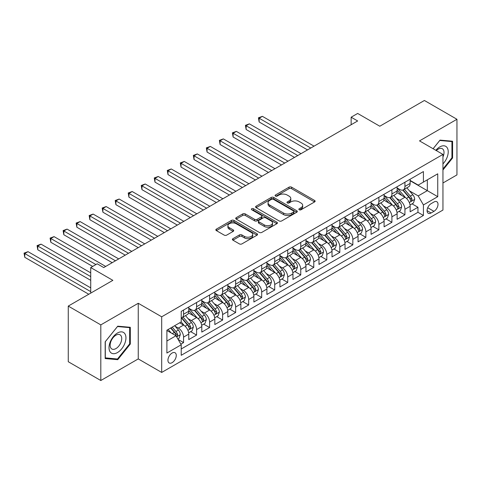 <?xml version="1.0" encoding="UTF-8"?>
<svg xmlns="http://www.w3.org/2000/svg" width="481" height="481" viewBox="0 0 481 481"><rect width="100%" height="100%" fill="white"/><g stroke="black" fill="none" stroke-linecap="round" stroke-linejoin="round"><path stroke-width="0.72" d="M299.23 209.776A1.263 0.728 0 0 0 301.022 209.776L314.598 201.93A1.81 1.046 0 0 0 315.133 201.196A1.81 1.046 0 0 0 314.598 200.457L291.594 187.175A1.81 1.046 0 0 0 289.039 187.175L275.457 195.015A1.263 0.728 0 0 0 275.084 195.533A1.263 0.728 0 0 0 275.457 196.05A1.263 0.728 0 0 0 277.248 196.05L279.004 195.033A5.784 3.337 0 0 1 287.187 195.033L289.099 196.14A5.784 3.337 0 0 1 290.795 198.503A5.784 3.337 0 0 1 289.099 200.866L287.343 201.876A1.263 0.728 0 0 0 286.977 202.393A1.263 0.728 0 0 0 287.343 202.91A1.263 0.728 0 0 0 289.135 202.91L290.891 201.894A5.784 3.337 0 0 1 299.074 201.894L300.986 203A5.784 3.337 0 0 1 302.681 205.363A5.784 3.337 0 0 1 300.986 207.726L299.23 208.742A1.263 0.728 0 0 0 298.863 209.259A1.263 0.728 0 0 0 299.23 209.776L299.23 208.742M172.102 362.668A5.892 3.403 120 0 0 175.956 357.473A5.892 3.403 120 0 0 175.054 352.753A5.892 3.403 120 0 0 172.102 353.042A5.892 3.403 120 0 0 168.254 358.237A5.892 3.403 120 0 0 169.156 362.957A5.892 3.403 120 0 0 172.102 362.668M232.924 238.684A1.81 1.046 0 0 0 232.395 239.418A1.81 1.046 0 0 0 232.924 240.157L239.382 243.885A1.81 1.046 0 0 0 241.937 243.885L257.022 235.179A1.81 1.046 0 0 0 257.551 234.439A1.81 1.046 0 0 0 257.022 233.7L234.013 220.418A1.81 1.046 0 0 0 231.457 220.418L216.378 229.124A1.81 1.046 0 0 0 215.843 229.864A1.81 1.046 0 0 0 216.378 230.603L224.17 235.101A1.81 1.046 0 0 0 226.725 235.101L233.183 231.379A1.81 1.046 0 0 0 233.712 230.639A1.81 1.046 0 0 0 233.183 229.9L229.317 227.669A4.834 2.79 0 0 1 227.898 225.691A4.834 2.79 0 0 1 230.886 223.118A4.834 2.79 0 0 1 236.153 223.719L251.298 232.467A4.834 2.79 0 0 1 252.717 234.439A4.834 2.79 0 0 1 249.729 237.019A4.834 2.79 0 0 1 244.462 236.411L241.937 234.956A1.81 1.046 0 0 0 239.382 234.956L232.924 238.684L232.924 240.157M442.953 182.99L456.95 174.91L456.95 119.276L424.398 100.481L379.798 126.226L357.66 113.45L351.148 117.208L357.66 120.965L103.74 267.562L97.228 263.804L90.723 267.562L90.723 293.127M100.812 324.885L100.812 380.519L138.251 358.91L138.251 303.277L100.812 324.885L68.26 306.09L112.855 280.345L90.723 267.562M138.251 303.277L161.688 316.805L442.953 154.419L442.953 210.053L161.688 372.438L161.688 316.805M456.95 119.276L419.51 140.885L442.953 154.419M279.13 220.935A1.81 1.046 0 0 0 281.686 220.935L296.771 212.229A1.81 1.046 0 0 0 297.3 211.49A1.81 1.046 0 0 0 296.771 210.75L273.761 197.469A1.81 1.046 0 0 0 271.206 197.469L256.126 206.175A1.81 1.046 0 0 0 255.597 206.914A1.81 1.046 0 0 0 256.126 207.654L279.13 220.935M252.224 210.047A1.263 0.728 0 0 1 253.505 210.227L253.505 208.724L276.894 222.228A1.81 1.046 0 0 1 277.423 222.962A1.81 1.046 0 0 1 276.894 223.701L261.814 232.407A1.81 1.046 0 0 1 259.259 232.407L236.249 219.126L242.707 215.428L242.707 213.925L236.249 217.652A1.81 1.046 0 0 0 235.72 218.386A1.81 1.046 0 0 0 236.249 219.126L236.249 217.652M242.707 215.428A1.81 1.046 0 0 1 245.262 215.428L245.262 213.925A1.81 1.046 0 0 0 242.707 213.925M245.262 213.925L254.593 219.312A1.81 1.046 0 0 0 257.149 219.312L261.43 216.841A1.81 1.046 0 0 0 261.959 216.101A1.81 1.046 0 0 0 261.43 215.362L251.713 209.752A1.263 0.728 0 0 1 251.347 209.241A1.263 0.728 0 0 1 252.128 208.562A1.263 0.728 0 0 1 253.505 208.724M100.812 380.519L68.26 361.724L68.26 306.09M180.862 344.155L183.562 342.592L178.162 339.472M175.084 326.196L178.355 328.084A7.365 4.251 60 0 1 183.562 337.103L188.774 334.097L188.774 339.586L196.585 335.077L190.662 331.656M188.107 318.681L191.378 320.568A7.365 4.251 60 0 1 196.585 329.587L201.792 326.581L201.792 332.07L209.608 327.555L203.679 324.134M201.13 311.159L204.395 313.047A7.365 4.251 60 0 1 209.608 322.072L214.815 319.059L214.815 324.549L222.631 320.039L216.703 316.618M214.147 303.643L217.418 305.531A7.365 4.251 60 0 1 222.631 314.55L227.838 311.544L227.838 317.033L235.648 312.524L229.726 309.103M227.17 296.122L230.441 298.01A7.365 4.251 60 0 1 235.648 307.034L240.861 304.028L240.861 309.517L248.671 305.002L242.749 301.581M240.193 288.606L243.464 290.494A7.365 4.251 60 0 1 248.671 299.513L253.878 296.506L253.878 301.996L261.694 297.486L255.766 294.065M253.216 281.09L256.481 282.978A7.365 4.251 60 0 1 261.694 291.997L266.901 288.991L266.901 294.48L274.711 289.971L268.789 286.55M266.233 273.569L269.504 275.457A7.365 4.251 60 0 1 274.711 284.481L279.924 281.475L279.924 286.959L287.734 282.449L281.812 279.028M279.257 266.053L282.527 267.941A7.365 4.251 60 0 1 287.734 276.96L292.947 273.954L292.947 279.443L300.757 274.934L294.835 271.512M292.28 258.537L295.55 260.425A7.365 4.251 60 0 1 300.757 269.444L305.964 266.438L305.964 271.927L313.78 267.412L307.852 263.991M305.303 251.016L308.568 252.904A7.365 4.251 60 0 1 313.78 261.929L318.987 258.916L318.987 264.406L326.797 259.896L320.875 256.475M318.32 243.5L321.591 245.388A7.365 4.251 60 0 1 326.797 254.407L332.01 251.401L332.01 256.89L339.82 252.381L333.898 248.96M331.343 235.979L334.614 237.867A7.365 4.251 60 0 1 339.82 246.891L345.027 243.885L345.027 249.368L352.844 244.859L346.915 241.438M344.366 228.463L347.637 230.351A7.365 4.251 60 0 1 352.844 239.37L358.05 236.363L358.05 241.853L365.867 237.343L359.938 233.922M357.389 220.947L360.654 222.835A7.365 4.251 60 0 1 365.867 231.854L371.073 228.848L371.073 234.337L378.884 229.828L372.961 226.407M370.406 213.426L373.677 215.314A7.365 4.251 60 0 1 378.884 224.338L384.097 221.332L384.097 226.816L391.907 222.306L385.984 218.885M383.429 205.91L386.7 207.798A7.365 4.251 60 0 1 391.907 216.817L397.114 213.811L397.114 219.3L404.93 214.791L404.93 209.301A7.365 4.251 -120 0 0 399.723 200.276L396.452 198.394M399.002 211.369L404.93 214.791M188.774 334.097A7.365 4.251 -120 0 0 183.562 325.078L179.66 322.823M201.792 326.581A7.365 4.251 -120 0 0 196.585 317.556L188.534 312.909M214.815 319.059A7.365 4.251 -120 0 0 209.608 310.041L201.551 305.393M227.838 311.544A7.365 4.251 -120 0 0 222.631 302.525L214.574 297.871M240.861 304.028A7.365 4.251 -120 0 0 235.648 295.003L227.597 290.356M253.878 296.506A7.365 4.251 -120 0 0 248.671 287.488L240.62 282.84M266.901 288.991A7.365 4.251 -120 0 0 261.694 279.966L253.637 275.318M279.924 281.475A7.365 4.251 -120 0 0 274.711 272.45L266.66 267.803M292.947 273.954A7.365 4.251 -120 0 0 287.734 264.935L279.683 260.281M305.964 266.438A7.365 4.251 -120 0 0 300.757 257.413L292.707 252.765M318.987 258.916A7.365 4.251 -120 0 0 313.78 249.898L305.724 245.25M332.01 251.401A7.365 4.251 -120 0 0 326.797 242.382L318.747 237.728M345.027 243.885A7.365 4.251 -120 0 0 339.82 234.86L331.77 230.213M358.05 236.363A7.365 4.251 -120 0 0 352.844 227.345L344.793 222.697M371.073 228.848A7.365 4.251 -120 0 0 365.867 219.823L357.81 215.175M384.097 221.332A7.365 4.251 -120 0 0 378.884 212.307L370.833 207.66M397.114 213.811A7.365 4.251 -120 0 0 391.907 204.792L383.856 200.138M433.964 202.008L431.102 203.661A5.706 3.295 120 0 0 427.375 208.694A5.706 3.295 120 0 0 428.246 213.269A5.706 3.295 120 0 0 431.102 212.987L433.964 211.333A5.706 3.295 120 0 0 437.698 206.301A5.706 3.295 120 0 0 436.82 201.725A5.706 3.295 120 0 0 433.964 202.008M166.895 341.017L176.01 335.75L181.217 344.775L181.217 355.297L423.418 215.464L423.418 204.942L418.211 195.917L409.475 190.873M181.217 344.775L166.895 353.042L166.895 330.188L181.217 321.921L181.217 311.393L423.418 171.561L423.418 182.089L437.746 173.815L437.746 196.669L423.418 204.942M188.774 308.237L191.378 309.74A7.365 4.251 60 0 0 195.058 310.107L200.27 307.094A7.365 4.251 -120 0 0 201.792 303.727L201.792 299.513M201.792 300.721L204.395 302.224A7.365 4.251 60 0 0 208.081 302.585L213.287 299.579A7.365 4.251 -120 0 0 214.815 296.206L214.815 291.997M214.815 293.2L217.418 294.703A7.365 4.251 60 0 0 221.104 295.069L226.31 292.063A7.365 4.251 -120 0 0 227.838 288.69L227.838 284.481M227.838 285.684L230.441 287.187A7.365 4.251 60 0 0 234.127 287.554L239.334 284.542A7.365 4.251 -120 0 0 240.861 281.175L240.861 276.96M240.861 278.162L243.464 279.665A7.365 4.251 60 0 0 247.144 280.032L252.357 277.026A7.365 4.251 -120 0 0 253.878 273.653L253.878 269.444M253.878 270.647L256.481 272.15A7.365 4.251 60 0 0 260.167 272.517L265.374 269.51A7.365 4.251 -120 0 0 266.901 266.137L266.901 261.929M266.901 263.131L269.504 264.634A7.365 4.251 60 0 0 273.19 264.995L278.397 261.989A7.365 4.251 -120 0 0 279.924 258.616L279.924 254.407M279.924 255.609L282.527 257.113A7.365 4.251 60 0 0 286.207 257.479L291.42 254.473A7.365 4.251 -120 0 0 292.947 251.1L292.947 246.891M292.947 248.094L295.55 249.597A7.365 4.251 60 0 0 299.23 249.964L304.443 246.951A7.365 4.251 -120 0 0 305.964 243.584L305.964 239.37M305.964 240.572L308.568 242.081A7.365 4.251 60 0 0 312.253 242.442L317.46 239.436A7.365 4.251 -120 0 0 318.987 236.063L318.987 231.854M318.987 233.057L321.591 234.56A7.365 4.251 60 0 0 325.276 234.926L330.483 231.92A7.365 4.251 -120 0 0 332.01 228.547L332.01 224.338M332.01 225.541L334.614 227.044A7.365 4.251 60 0 0 338.293 227.405L343.506 224.399A7.365 4.251 -120 0 0 345.027 221.026L345.027 216.817M345.027 218.019L347.637 219.522A7.365 4.251 60 0 0 351.316 219.889L356.523 216.883A7.365 4.251 -120 0 0 358.05 213.51L358.05 209.301M358.05 210.504L360.654 212.007A7.365 4.251 60 0 0 364.339 212.374L369.546 209.367A7.365 4.251 -120 0 0 371.073 205.994L371.073 201.786M371.073 202.988L373.677 204.491A7.365 4.251 60 0 0 377.363 204.852L382.569 201.846A7.365 4.251 -120 0 0 384.097 198.473L384.097 194.264M384.097 195.466L386.7 196.97A7.365 4.251 60 0 0 390.38 197.336L395.592 194.33A7.365 4.251 -120 0 0 397.114 190.957L397.114 186.748M181.217 348.984L417.953 212.307L417.953 207.269L410.137 211.784L410.137 206.295A7.365 4.251 -120 0 0 404.93 197.27L396.879 192.622M397.114 187.951L399.723 189.454A7.365 4.251 -120 0 0 403.403 189.821A7.365 4.251 -120 0 0 404.93 186.448L404.93 182.239M403.403 189.821L408.609 186.808A7.365 4.251 -120 0 0 410.137 183.441L410.137 179.227M183.562 310.041L183.562 314.249A7.365 4.251 60 0 1 182.04 317.622A7.365 4.251 60 0 1 181.217 317.923M182.04 317.622L187.247 314.616A7.365 4.251 -120 0 0 188.774 311.243L188.774 307.034M196.585 302.525L196.585 306.734A7.365 4.251 60 0 1 195.058 310.107M209.608 295.003L209.608 299.212A7.365 4.251 60 0 1 208.081 302.585M222.631 287.488L222.631 291.696A7.365 4.251 60 0 1 221.104 295.069M235.648 279.966L235.648 284.181A7.365 4.251 60 0 1 234.127 287.554M248.671 272.45L248.671 276.659A7.365 4.251 60 0 1 247.144 280.032M261.694 264.935L261.694 269.144A7.365 4.251 60 0 1 260.167 272.517M274.711 257.413L274.711 261.628A7.365 4.251 60 0 1 273.19 264.995M287.734 249.898L287.734 254.106A7.365 4.251 60 0 1 286.207 257.479M300.757 242.382L300.757 246.591A7.365 4.251 60 0 1 299.23 249.964M313.78 234.86L313.78 239.069A7.365 4.251 60 0 1 312.253 242.442M326.797 227.345L326.797 231.553A7.365 4.251 60 0 1 325.276 234.926M339.82 219.823L339.82 224.038A7.365 4.251 60 0 1 338.293 227.405M352.844 212.307L352.844 216.516A7.365 4.251 60 0 1 351.316 219.889M365.867 204.792L365.867 209.001A7.365 4.251 60 0 1 364.339 212.374M378.884 197.27L378.884 201.485A7.365 4.251 60 0 1 377.363 204.852M391.907 189.755L391.907 193.963A7.365 4.251 60 0 1 390.38 197.336M391.907 216.817L391.907 222.306M378.884 224.338L378.884 229.828M365.867 231.854L365.867 237.343M352.844 239.37L352.844 244.859M339.82 246.891L339.82 252.381M326.797 254.407L326.797 259.896M313.78 261.929L313.78 267.412M300.757 269.444L300.757 274.934M287.734 276.96L287.734 282.449M274.711 284.481L274.711 289.971M261.694 291.997L261.694 297.486M248.671 299.513L248.671 305.002M235.648 307.034L235.648 312.524M222.631 314.55L222.631 320.039M209.608 322.072L209.608 327.555M196.585 329.587L196.585 335.077M183.562 337.103L183.562 342.592M176.01 335.75L166.895 330.489M418.211 195.917L427.326 190.656L427.326 179.828L437.746 173.815M410.137 180.736L437.746 196.669M410.137 180.429L418.211 185.095L423.418 182.089M138.251 358.91L161.688 372.438M351.148 117.208L351.148 124.723M412.025 203.848L417.953 207.269M417.953 212.307L423.418 215.464M442.953 169.973L452.585 157.984L452.585 141.234L440.025 140.109L433.092 148.725M105.177 358.561L117.737 359.686L130.303 344.053L130.303 327.296L117.737 326.178L105.177 341.811L105.177 358.561M451.936 157.612L452.585 157.984M129.654 343.681L130.303 344.053M116.414 358.922L117.737 359.686M299.735 209.95L300.986 209.229A5.784 3.337 0 0 0 302.681 206.866L302.681 205.363M290.795 198.503L290.795 200.006A5.784 3.337 0 0 1 289.099 202.369L287.848 203.09M314.574 201.948L291.594 188.678A1.81 1.046 0 0 0 289.039 188.678L275.962 196.224M296.747 212.241L273.761 198.972A1.81 1.046 0 0 0 271.206 198.972L256.151 207.666M293.572 212.007A1.263 0.728 0 0 0 293.945 211.49A1.263 0.728 0 0 0 293.572 210.973L273.382 199.314A1.263 0.728 0 0 0 271.591 199.314L269.739 200.385A5.784 3.337 0 0 0 268.043 202.741A5.784 3.337 0 0 0 269.739 205.104L283.543 213.077A5.784 3.337 0 0 0 291.72 213.077L293.572 212.007L293.572 213.51A1.263 0.728 0 0 0 293.945 212.993L293.945 211.49M268.043 202.741L268.043 204.251A5.784 3.337 0 0 0 269.739 206.608L269.739 205.104M293.572 213.51L291.72 214.58A5.784 3.337 0 0 1 283.543 214.58L269.739 206.608M245.262 215.428L254.593 220.815A1.81 1.046 0 0 0 257.149 220.815L261.43 218.344A1.81 1.046 0 0 0 261.959 217.604L261.959 216.101M253.505 210.227L276.87 223.713M264.273 224.904A4.834 2.79 0 0 0 269.54 225.505A4.834 2.79 0 0 0 272.529 222.925A4.834 2.79 0 0 0 271.11 220.953L265.777 217.875A1.81 1.046 0 0 0 263.221 217.875L258.94 220.346A1.81 1.046 0 0 0 258.405 221.08A1.81 1.046 0 0 0 258.94 221.819L264.273 224.904L264.273 226.407A4.834 2.79 0 0 0 269.54 227.008A4.834 2.79 0 0 0 272.529 224.429L272.529 222.925M258.405 221.08L258.405 222.583A1.81 1.046 0 0 0 258.94 223.322L258.94 221.819M264.273 226.407L258.94 223.322M252.717 234.439L252.717 235.943A4.834 2.79 0 0 1 249.729 238.522A4.834 2.79 0 0 1 244.462 237.915L241.937 236.46A1.81 1.046 0 0 0 239.382 236.46L232.948 240.169M227.898 225.691L227.898 227.2A4.834 2.79 0 0 0 229.317 229.172L229.317 227.669M233.159 231.391L229.317 229.172M256.998 235.191L234.013 221.921A1.81 1.046 0 0 0 231.457 221.921L216.402 230.615L216.378 229.124M410.028 205.002L413.395 203.06L414.694 199.302A4.882 2.82 -120 0 0 412.794 194.721L406.842 187.83M405.651 197.751L398.599 189.58A14.087 8.135 -120 0 0 397.114 188.029M401.785 195.454L397.835 190.885A11.694 6.752 -120 0 0 397.114 190.103M314.039 146.152L262.41 116.342L259.151 118.224L259.151 121.982L307.527 149.91M402.741 190.085L408.76 197.048A4.882 2.82 60 0 1 410.497 200.415L410.852 200.992L411.514 200.896L412.061 199.513A4.882 2.82 -120 0 0 410.323 196.146L404.371 189.261M403.096 189.971L409.559 197.457A2.483 1.437 60 0 1 410.185 198.431L412.061 199.513M259.151 121.982L258.435 117.809L310.78 148.028M258.435 117.809L262.41 116.342M442.953 163.925A11.971 6.908 120 0 0 448.07 150.042A11.971 6.908 120 0 0 439.76 146.939A11.971 6.908 120 0 0 435.84 150.312M442.953 156.956A8.195 4.732 120 0 0 442.316 148.725A8.195 4.732 120 0 0 438.221 149.134A8.195 4.732 120 0 0 436.327 150.595M433.116 148.743L439.76 140.482L451.936 141.564L451.936 157.798L442.953 168.975M451.13 141.101L451.936 141.564M124.807 343.434A11.971 6.908 120 0 0 121.711 331.872A11.971 6.908 120 0 0 110.149 342.123A11.971 6.908 120 0 0 113.245 353.691A11.971 6.908 120 0 0 124.807 343.434M120.953 342.34A8.195 4.732 120 0 0 120.034 334.794A8.195 4.732 120 0 0 110.919 341.444A8.195 4.732 120 0 0 111.839 348.99A8.195 4.732 120 0 0 120.953 342.34M105.303 357.924L105.303 341.696L117.478 326.545L129.654 327.633L129.654 343.867L117.478 359.012L105.177 357.852M128.848 327.17L129.654 327.633M397.005 212.524L400.372 210.582L401.671 206.818A4.882 2.82 -120 0 0 399.771 202.236L393.825 195.352M392.628 205.267L385.576 197.096A14.087 8.135 -120 0 0 384.097 195.551M388.762 202.976L384.818 198.406A11.694 6.752 -120 0 0 384.097 197.619M301.016 153.667L249.386 123.857L246.134 125.739L246.134 129.497L294.504 157.425M389.718 197.601L395.737 204.569A4.882 2.82 60 0 1 397.474 207.93L397.829 208.507L398.49 208.417L399.038 207.028A4.882 2.82 -120 0 0 397.3 203.667L391.348 196.777M390.073 197.487L396.536 204.972A2.483 1.437 60 0 1 397.168 205.946L399.038 207.028M246.134 129.497L245.418 125.325L297.763 155.549M245.418 125.325L249.386 123.857M383.982 220.039L387.349 218.097L388.654 214.34A4.882 2.82 -120 0 0 386.754 209.758L380.802 202.868M379.611 212.782L372.553 204.617A14.087 8.135 -120 0 0 371.073 203.066M375.739 210.492L371.795 205.922A11.694 6.752 -120 0 0 371.073 205.134M287.993 161.183L236.363 131.379L233.111 133.255L233.111 137.019L281.487 164.947M376.695 205.116L382.714 212.085A4.882 2.82 60 0 1 384.457 215.446L384.812 216.029L385.467 215.933L386.015 214.544A4.882 2.82 -120 0 0 384.277 211.183L378.331 204.293M377.05 205.002L383.519 212.494A2.483 1.437 60 0 1 384.145 213.462L386.015 214.544M233.111 137.019L232.395 132.846L284.74 163.065M232.395 132.846L236.363 131.379M370.965 227.555L374.326 225.613L375.631 221.855A4.882 2.82 -120 0 0 373.731 217.274L367.779 210.383M366.588 220.304L359.529 212.133A14.087 8.135 -120 0 0 358.05 210.582M362.716 218.007L358.772 213.438A11.694 6.752 -120 0 0 358.05 212.656M274.976 168.705L223.346 138.895L220.088 140.777L220.088 144.534L268.464 172.463M363.678 212.638L369.691 219.607A4.882 2.82 60 0 1 371.434 222.968L371.789 223.545L372.45 223.449L372.997 222.066A4.882 2.82 -120 0 0 371.254 218.705L365.307 211.814M364.027 212.524L370.496 220.009A2.483 1.437 60 0 1 371.122 220.983L372.997 222.066M220.088 144.534L219.372 140.362L271.717 170.581M219.372 140.362L223.346 138.895M357.942 235.077L361.309 233.135L362.608 229.371A4.882 2.82 -120 0 0 360.708 224.789L354.762 217.905M353.565 227.82L346.512 219.649A14.087 8.135 -120 0 0 345.027 218.103M349.699 225.529L345.749 220.959A11.694 6.752 -120 0 0 345.027 220.172M261.953 176.22L210.323 146.416L207.064 148.292L207.064 152.05L255.441 179.978M350.655 220.154L356.674 227.122A4.882 2.82 60 0 1 358.411 230.483L358.766 231.06L359.427 230.97L359.974 229.581A4.882 2.82 -120 0 0 358.237 226.22L352.284 219.33M351.01 220.039L357.473 227.525A2.483 1.437 60 0 1 358.098 228.499L359.974 229.581M207.064 152.05L206.349 147.877L258.7 178.102M206.349 147.877L210.323 146.416M344.919 242.592L348.286 240.65L349.585 236.892A4.882 2.82 -120 0 0 347.685 232.311L341.738 225.421M340.548 235.335L333.489 227.17A14.087 8.135 -120 0 0 332.01 225.619M336.676 233.044L332.732 228.475A11.694 6.752 -120 0 0 332.01 227.693M248.93 183.742L197.3 153.932L194.047 155.814L194.047 159.572L242.418 187.5M337.632 227.675L343.65 234.638A4.882 2.82 60 0 1 345.388 237.999L345.743 238.582L346.404 238.486L346.951 237.097A4.882 2.82 -120 0 0 345.214 233.736L339.261 226.852M337.987 227.561L344.45 235.047A2.483 1.437 60 0 1 345.081 236.015L346.951 237.097M194.047 159.572L193.332 155.399L245.677 185.618M193.332 155.399L197.3 153.932M331.902 250.114L335.263 248.166L336.568 244.408A4.882 2.82 -120 0 0 334.668 239.827L328.715 232.936M327.525 242.857L320.466 234.686A14.087 8.135 -120 0 0 318.987 233.141M323.653 240.566L319.709 235.997A11.694 6.752 -120 0 0 318.987 235.209M235.906 191.258L184.277 161.448L181.024 163.33L181.024 167.087L229.401 195.015M324.609 235.191L330.627 242.159A4.882 2.82 60 0 1 332.371 245.52L332.726 246.098L333.381 246.007L333.928 244.619A4.882 2.82 -120 0 0 332.191 241.258L326.244 234.367M324.964 235.077L331.433 242.562A2.483 1.437 60 0 1 332.058 243.536L333.928 244.619M181.024 167.087L180.309 162.915L232.654 193.14M180.309 162.915L184.277 161.448M318.879 257.63L322.24 255.688L323.545 251.93A4.882 2.82 -120 0 0 321.645 247.342L315.692 240.458M314.502 250.373L307.449 242.202A14.087 8.135 -120 0 0 305.964 240.656M310.63 248.082L306.686 243.512A11.694 6.752 -120 0 0 305.964 242.725M222.889 198.773L171.26 168.969L168.001 170.845L168.001 174.603L216.378 202.537M311.592 242.707L317.604 249.675A4.882 2.82 60 0 1 319.348 253.036L319.703 253.613L320.364 253.523L320.911 252.134A4.882 2.82 -120 0 0 319.168 248.773L313.221 241.883M311.941 242.592L318.41 250.078A2.483 1.437 60 0 1 319.035 251.052L320.911 252.134M168.001 174.603L167.286 170.436L219.631 200.655M167.286 170.436L171.26 168.969M305.856 265.145L309.223 263.203L310.522 259.445A4.882 2.82 -120 0 0 308.622 254.864L302.675 247.974M301.479 257.894L294.426 249.723A14.087 8.135 -120 0 0 292.947 248.172M297.613 255.597L293.663 251.028A11.694 6.752 -120 0 0 292.947 250.246M209.866 206.295L158.237 176.485L154.984 178.367L154.984 182.125L203.355 210.053M298.569 250.228L304.587 257.191A4.882 2.82 60 0 1 306.325 260.558L306.68 261.135L307.341 261.039L307.888 259.656A4.882 2.82 -120 0 0 306.15 256.289L300.198 249.405M298.923 250.114L305.387 257.6A2.483 1.437 60 0 1 306.012 258.574L307.888 259.656M154.984 182.125L154.263 177.952L206.614 208.171M154.263 177.952L158.237 176.485M292.833 272.667L296.2 270.725L297.498 266.961A4.882 2.82 -120 0 0 295.599 262.379L289.652 255.495M288.462 265.41L281.403 257.239A14.087 8.135 -120 0 0 279.924 255.694M284.59 263.119L280.645 258.55A11.694 6.752 -120 0 0 279.924 257.762M196.843 213.811L145.214 184.001L141.961 185.882L141.961 189.64L190.332 217.568M285.546 257.744L291.564 264.712A4.882 2.82 60 0 1 293.302 268.073L293.657 268.651L294.318 268.56L294.865 267.171A4.882 2.82 -120 0 0 293.127 263.81L287.175 256.92M285.9 257.63L292.364 265.115A2.483 1.437 60 0 1 292.995 266.089L294.865 267.171M141.961 189.64L141.246 185.468L193.59 215.692M141.246 185.468L145.214 184.001M279.816 280.183L283.177 278.24L284.481 274.483A4.882 2.82 -120 0 0 282.581 269.901L276.629 263.011M275.439 272.925L268.38 264.76A14.087 8.135 -120 0 0 266.901 263.209M271.567 270.635L267.622 266.065A11.694 6.752 -120 0 0 266.901 265.278M183.826 221.332L132.191 191.522L128.938 193.398L128.938 197.162L177.315 225.09M272.523 265.259L278.541 272.228A4.882 2.82 60 0 1 280.285 275.589L280.639 276.172L281.295 276.076L281.848 274.687A4.882 2.82 -120 0 0 280.104 271.326L274.158 264.442M272.877 265.145L279.347 272.637A2.483 1.437 60 0 1 279.972 273.605L281.848 274.687M128.938 197.162L128.223 192.989L180.567 223.208M128.223 192.989L132.191 191.522M266.793 287.698L270.154 285.756L271.458 281.998A4.882 2.82 -120 0 0 269.558 277.417L263.606 270.526M262.416 280.447L255.363 272.276A14.087 8.135 -120 0 0 253.878 270.725M258.55 278.15L254.599 273.581A11.694 6.752 -120 0 0 253.878 272.799M170.803 228.848L119.174 199.038L115.915 200.92L115.915 204.678L164.292 232.606M259.506 272.781L265.524 279.75A4.882 2.82 60 0 1 267.262 283.111L267.616 283.688L268.278 283.592L268.825 282.209A4.882 2.82 -120 0 0 267.081 278.848L261.135 271.957M259.854 272.667L266.324 280.152A2.483 1.437 60 0 1 266.949 281.126L268.825 282.209M115.915 204.678L115.199 200.505L167.544 230.724M115.199 200.505L119.174 199.038M253.77 295.22L257.137 293.278L258.435 289.514A4.882 2.82 -120 0 0 256.535 284.932L250.589 278.048M249.392 287.963L242.34 279.792A14.087 8.135 -120 0 0 240.861 278.246M245.526 285.672L241.576 281.102A11.694 6.752 -120 0 0 240.861 280.315M157.78 236.363L106.151 206.559L102.898 208.435L102.898 212.193L151.268 240.121M246.482 280.297L252.501 287.265A4.882 2.82 60 0 1 254.239 290.626L254.593 291.203L255.255 291.113L255.802 289.724A4.882 2.82 -120 0 0 254.064 286.363L248.112 279.473M246.837 280.183L253.301 287.668A2.483 1.437 60 0 1 253.926 288.642L255.802 289.724M102.898 212.193L102.176 208.02L154.527 238.245M102.176 208.02L106.151 206.559M240.747 302.735L244.114 300.793L245.412 297.036A4.882 2.82 -120 0 0 243.512 292.454L237.566 285.564M236.375 295.478L229.317 287.313A14.087 8.135 -120 0 0 227.838 285.762M232.503 293.188L228.559 288.618A11.694 6.752 -120 0 0 227.838 287.836M144.757 243.885L93.128 214.075L89.875 215.957L89.875 219.715L138.245 247.643M233.459 287.818L239.478 294.781A4.882 2.82 60 0 1 241.215 298.142L241.57 298.725L242.232 298.629L242.779 297.24A4.882 2.82 -120 0 0 241.041 293.879L235.089 286.995M233.814 287.704L240.278 295.19A2.483 1.437 60 0 1 240.909 296.158L242.779 297.24M89.875 219.715L89.159 215.542L141.504 245.761M89.159 215.542L93.128 214.075M227.729 310.257L231.09 308.309L232.395 304.551A4.882 2.82 -120 0 0 230.495 299.97L224.543 293.079M223.352 303L216.294 294.829A14.087 8.135 -120 0 0 214.815 293.284M219.48 300.709L215.536 296.14A11.694 6.752 -120 0 0 214.815 295.352M131.74 251.401L80.111 221.591L76.852 223.473L76.852 227.23L125.228 255.158M220.436 295.334L226.455 302.302A4.882 2.82 60 0 1 228.198 305.663L228.553 306.241L229.209 306.15L229.762 304.762A4.882 2.82 -120 0 0 228.018 301.401L222.072 294.51M220.791 295.22L227.26 302.705A2.483 1.437 60 0 1 227.886 303.679L229.762 304.762M76.852 227.23L76.136 223.058L128.481 253.283M76.136 223.058L80.111 221.591M214.706 317.773L218.073 315.831L219.372 312.073A4.882 2.82 -120 0 0 217.472 307.485L211.52 300.601M210.329 310.516L203.277 302.351A14.087 8.135 -120 0 0 201.792 300.799M206.463 308.225L202.513 303.655A11.694 6.752 -120 0 0 201.792 302.868M118.717 258.916L67.087 229.112L63.829 230.988L63.829 234.752L112.205 262.68M207.419 302.85L213.438 309.818A4.882 2.82 60 0 1 215.175 313.179L215.53 313.756L216.191 313.666L216.739 312.277A4.882 2.82 -120 0 0 214.995 308.916L209.049 302.026M207.774 302.735L214.237 310.227A2.483 1.437 60 0 1 214.863 311.195L216.739 312.277M63.829 234.752L63.113 230.579L115.458 260.798M63.113 230.579L67.087 229.112M201.683 325.288L205.05 323.346L206.349 319.588A4.882 2.82 -120 0 0 204.449 315.007L198.503 308.117M197.306 318.037L190.254 309.866A14.087 8.135 -120 0 0 188.774 308.315M193.44 315.74L189.49 311.171A11.694 6.752 -120 0 0 188.774 310.389M105.694 266.438L54.064 236.628L50.812 238.51L50.812 242.268L92.671 266.438M194.396 310.371L200.415 317.334A4.882 2.82 60 0 1 202.152 320.701L202.507 321.278L203.168 321.182L203.716 319.799A4.882 2.82 -120 0 0 201.978 316.432L196.026 309.548M194.751 310.257L201.214 317.743A2.483 1.437 60 0 1 201.84 318.717L203.716 319.799M50.812 242.268L50.09 238.095L95.929 264.556M50.09 238.095L54.064 236.628M188.66 332.81L192.027 330.868L193.332 327.104A4.882 2.82 -120 0 0 191.426 322.523L185.48 315.638M184.289 325.553L181.175 321.945M180.417 323.262L179.912 322.673M90.723 272.829L41.041 244.144L37.789 246.025L37.789 249.783L90.723 280.345M181.373 317.887L187.392 324.855A4.882 2.82 60 0 1 189.129 328.216L189.484 328.794L190.145 328.703L190.692 327.314A4.882 2.82 -120 0 0 188.955 323.953L183.002 317.063M181.728 317.773L188.197 325.258A2.483 1.437 60 0 1 188.823 326.232L190.692 327.314M37.789 249.783L37.073 245.611L90.723 276.587M37.073 245.611L41.041 244.144M177.898 339.021L179.004 338.383L180.309 334.626A4.882 2.82 -120 0 0 178.409 330.044L174.663 325.703M171.164 332.954L168.152 329.467M167.394 330.778L166.895 330.2M90.723 287.86L28.024 251.665L24.765 253.541L24.765 257.305L88.769 294.252M170.623 328.036L174.369 332.371A4.882 2.82 60 0 1 176.112 335.732L176.467 336.315L177.122 336.219L177.675 334.83A4.882 2.82 -120 0 0 175.932 331.469L172.186 327.134M170.929 327.862L175.174 332.78A2.483 1.437 60 0 1 175.799 333.748L177.675 334.83M24.765 257.305L24.05 253.132L90.723 291.624M24.05 253.132L28.024 251.665M178.355 328.084L183.562 325.078M191.378 320.568L196.585 317.556M204.395 313.047L209.608 310.041M217.418 305.531L222.631 302.525M230.441 298.01L235.648 295.003M243.464 290.494L248.671 287.488M256.481 282.978L261.694 279.966M269.504 275.457L274.711 272.45M282.527 267.941L287.734 264.935M295.55 260.425L300.757 257.413M308.568 252.904L313.78 249.898M321.591 245.388L326.797 242.382M334.614 237.867L339.82 234.86M347.637 230.351L352.844 227.345M360.654 222.835L365.867 219.823M373.677 215.314L378.884 212.307M386.7 207.798L391.907 204.792M399.723 200.276L404.93 197.27M404.93 186.448L410.137 183.441M183.562 314.249L188.774 311.243M196.585 306.734L201.792 303.727M209.608 299.212L214.815 296.206M222.631 291.696L227.838 288.69M235.648 284.181L240.861 281.175M248.671 276.659L253.878 273.653M261.694 269.144L266.901 266.137M274.711 261.628L279.924 258.616M287.734 254.106L292.947 251.1M300.757 246.591L305.964 243.584M313.78 239.069L318.987 236.063M326.797 231.553L332.01 228.547M339.82 224.038L345.027 221.026M352.844 216.516L358.05 213.51M365.867 209.001L371.073 205.994M378.884 201.485L384.097 198.473M391.907 193.963L397.114 190.957M404.93 209.301L410.137 206.295M427.723 207.726L433.964 211.333M427.068 210.654L431.102 212.987M300.986 209.229L300.986 207.726M287.343 202.91L287.343 201.876M289.099 202.369L289.099 200.866M275.457 196.05L275.457 195.015M289.039 188.678L289.039 187.175M291.594 188.678L291.594 187.175M314.598 201.93L314.598 200.457M256.126 207.654L256.126 206.175M271.206 198.972L271.206 197.469M273.761 198.972L273.761 197.469M296.771 212.229L296.771 210.75M283.543 214.58L283.543 213.077M291.72 214.58L291.72 213.077M254.593 220.815L254.593 219.312M257.149 220.815L257.149 219.312M261.43 218.344L261.43 216.841M276.894 223.701L276.894 222.228M239.382 236.46L239.382 234.956M241.937 236.46L241.937 234.956M244.462 237.915L244.462 236.411M233.183 231.379L233.183 229.9M231.457 221.921L231.457 220.418M234.013 221.921L234.013 220.418M257.022 235.179L257.022 233.7M409.283 202.501L414.664 199.399M398.599 189.58L399.266 189.189M410.323 196.146L412.794 194.721M406.433 198.394L408.76 197.048M396.26 210.017L401.641 206.914M385.576 197.096L386.249 196.711M397.3 203.667L399.771 202.236M393.41 205.91L395.737 204.569M383.243 217.538L388.618 214.43M372.553 204.617L373.226 204.227M384.277 211.183L386.754 209.758M380.387 213.432L382.714 212.085M370.22 225.054L375.601 221.951M359.529 212.133L360.203 211.748M371.254 218.705L373.731 217.274M367.364 220.947L369.691 219.607M357.197 232.576L362.578 229.467M346.512 219.649L347.18 219.264M358.237 226.22L360.708 224.789M354.347 228.463L356.674 227.122M344.174 240.091L349.555 236.983M333.489 227.17L334.163 226.779M345.214 233.736L347.685 232.311M341.324 235.985L343.65 234.638M331.156 247.607L336.532 244.504M320.466 234.686L321.14 234.301M332.191 241.258L334.668 239.827M328.301 243.5L330.627 242.159M318.133 255.128L323.515 252.02M307.449 242.202L308.117 241.817M319.168 248.773L321.645 247.342M315.277 251.022L317.604 249.675M305.11 262.644L310.492 259.542M294.426 249.723L295.094 249.332M306.15 256.289L308.622 254.864M302.26 258.537L304.587 257.191M292.093 270.16L297.468 267.057M281.403 257.239L282.076 256.854M293.127 263.81L295.599 262.379M289.237 266.053L291.564 264.712M279.07 277.681L284.445 274.573M268.38 264.76L269.053 264.37M280.104 271.326L282.581 269.901M276.214 273.575L278.541 272.228M266.047 285.197L271.428 282.094M255.363 272.276L256.03 271.891M267.081 278.848L269.558 277.417M263.191 281.09L265.524 279.75M253.024 292.719L258.405 289.61M242.34 279.792L243.007 279.407M254.064 286.363L256.535 284.932M250.174 288.606L252.501 287.265M240.007 300.234L245.382 297.126M229.317 287.313L229.99 286.923M241.041 293.879L243.512 292.454M237.151 296.128L239.478 294.781M226.984 307.75L232.359 304.647M216.294 294.829L216.967 294.444M228.018 301.401L230.495 299.97M224.128 303.643L226.455 302.302M213.961 315.271L219.342 312.163M203.277 302.351L203.944 301.96M214.995 308.916L217.472 307.485M211.105 311.165L213.438 309.818M200.938 322.787L206.319 319.685M190.254 309.866L190.921 309.475M201.978 316.432L204.449 315.007M198.088 318.681L200.415 317.334M187.921 330.303L193.296 327.2M188.955 323.953L191.426 322.523M185.065 326.196L187.392 324.855M176.629 336.82L180.273 334.716M175.932 331.469L178.409 330.044M172.264 333.592L174.369 332.371"/></g></svg>
